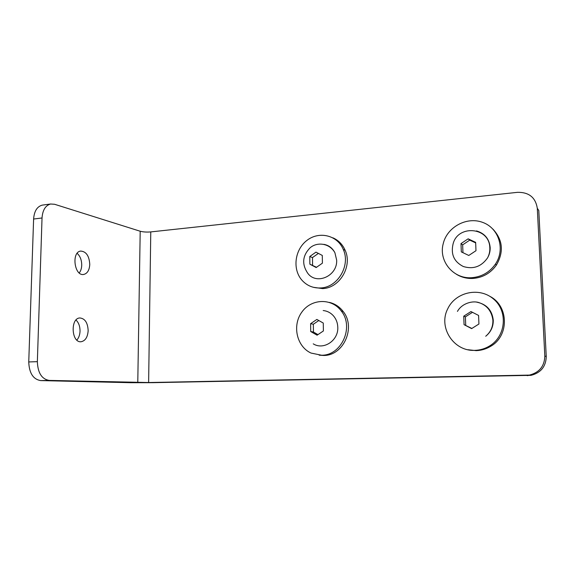 <?xml version="1.0" encoding="UTF-8"?>
<svg xmlns="http://www.w3.org/2000/svg" width="575" height="575" viewBox="0 0 575 575"><rect width="100%" height="100%" fill="white"/><g stroke="black" fill="none" stroke-linecap="round" stroke-linejoin="round"><path stroke-width="0.86" d="M148.623 382.526L49.184 380.406C41.752 379.133 37.806 372.88 37.353 361.661L28.75 361.948C29.196 373.11 33.163 379.32 40.667 380.592L130.978 382.706L152.504 382.677L531.048 375.338C540.888 372.78 545.955 366.512 546.25 356.536L538.789 210.522L537.294 208.265L544.82 356.047C544.518 366.153 539.393 372.499 529.431 375.094L148.623 382.526L150.772 231.912L517.536 192.33C528.964 192.158 535.548 197.469 537.294 208.265M77.136 253.331C80.162 256.105 81.693 260.058 81.729 265.197C81.607 268.396 80.78 270.976 79.235 272.945M28.75 361.948L33.609 219.032C34.198 211.205 37.073 206.569 42.234 205.124L43.226 204.995M76.001 320.031C78.689 322.625 80.033 326.312 80.033 331.099C79.882 334.873 78.818 337.863 76.842 340.077M89.772 264.457C89.233 255.968 86.221 251.505 80.737 251.074C71.243 251.857 74.326 276.302 83.655 274.455C87.35 273.563 89.391 270.228 89.772 264.457M37.353 361.661L42.032 217.982C42.615 210.119 45.461 205.462 50.571 204.017L54.568 204.269L140.199 231.236C143.189 232.02 146.711 232.243 150.772 231.912M88.162 330.675C87.759 322.748 84.992 318.507 79.86 317.961C70.136 318.14 71.415 343.002 81.089 341.737C85.308 340.889 87.666 337.209 88.162 330.675M334.902 252.713C329.518 243.031 316.976 241.708 310.047 247.839C302.472 255.681 301.681 264.119 307.69 273.175C316.293 285.394 337.611 276.05 336.655 260.116L334.902 252.713C332.494 248.098 328.835 245.309 323.919 244.353M309.875 264.184L309.781 256.507L315.963 252.13L322.295 255.437L322.402 263.17L316.171 267.54L309.875 264.184L316.516 267.289M318.385 253.403L312.484 257.571L309.781 256.507M312.484 257.571L312.577 265.197M313.246 343.843C323.553 350.434 338.488 340.572 337.791 327.369C337.654 322.87 336.188 318.996 333.378 315.754C330.582 312.692 327.189 310.953 323.193 310.536M310.716 331.531L310.615 323.682L316.868 319.434L323.272 323.057L323.387 330.963L317.084 335.196L310.716 331.531L313.44 332.027L317.932 334.614M318.802 320.534L313.339 324.235L310.615 323.682M313.339 324.235L313.44 332.027M487.535 257.923C489.318 254.574 490.073 251.023 489.792 247.264C488.944 226.636 457.175 224.645 452.971 244.425C450.764 254.517 454.214 261.877 463.321 266.52C473.254 269.524 481.325 266.656 487.535 257.923C489.418 254.653 490.302 251.174 490.166 247.494C489.296 238.912 484.732 233.385 476.481 230.913M461.315 251.893L460.999 243.599L468.136 238.826L475.647 242.348L475.985 250.7L468.783 255.465L461.315 251.893M475.662 242.909L469.739 240.127L462.659 244.864L460.999 243.599M469.739 240.127L468.136 238.826M462.659 244.864L462.954 252.677M457.448 311.413C461.89 303.197 473.038 300.287 479.342 302.752C487.104 305.454 491.625 311.219 492.89 320.045C493.12 326.658 490.719 332.055 485.71 336.253C490.842 332.091 493.364 326.729 493.271 320.167C492.078 310.162 486.551 304.153 476.697 302.141M464.061 324.667L463.745 316.178L470.975 311.557L478.587 315.445L478.932 324.005L471.637 328.613L464.061 324.667L471.867 328.462M472.478 312.326L465.398 316.839L463.745 316.178M465.398 316.839L465.721 325.263M332.853 237.798C338.467 240.257 342.571 244.425 345.165 250.312C352.633 266.239 339.617 288.147 322.625 288.592L313.346 287.292M320.62 287.96C313.231 288.291 307.05 285.761 302.083 280.363C292.208 269.438 294.666 249.629 306.957 240.393C319.067 230.855 337.367 235.139 343.282 249.442C350.779 265.463 337.697 287.507 320.62 287.96M329.453 302.407C334.973 303.744 339.537 306.762 343.146 311.456C356.234 327.34 343.491 355.846 323.596 355.465L319.161 355.178M321.569 355.228L311.018 353.057C296.686 346.545 292.064 325.565 301.738 312.254C311.082 298.662 331.502 297.699 341.234 310.953C354.38 326.931 341.564 355.602 321.569 355.228M492.94 229.13C502.823 239.854 503.988 251.821 496.433 265.025C490.698 273.06 482.993 277.524 473.304 278.415C467.087 278.774 461.423 277.366 456.313 274.203M472.104 277.668C453.51 279.407 438.402 261.158 443.21 243.721C447.034 227.139 466.634 216.293 482.684 222.396C498.899 228.138 505.54 249.406 495.37 264.177C489.598 272.27 481.843 276.762 472.104 277.668M489.735 296.276C508.746 305.684 509.479 335.764 490.683 346.294C486.206 349.003 481.368 350.455 476.172 350.642L467.885 349.722M474.972 350.355C453.682 351.699 438.092 327.348 447.659 308.962C455.278 292.15 479.205 286.594 493.472 298.978C508.106 311.003 506.093 336.188 489.577 345.97C485.063 348.702 480.197 350.161 474.972 350.355M137.777 382.54L140.199 231.236M42.032 217.982L33.609 219.032M546.25 356.536L544.82 356.047M49.184 380.406L40.667 380.592M527.915 375.655L526.262 375.41M83.274 274.483L83.655 274.455M529.431 375.094L531.048 375.338M50.571 204.017L42.234 205.124M345.165 250.312L343.282 249.442M343.146 311.456L341.234 310.953M496.433 265.025L495.37 264.177M490.683 346.294L489.577 345.97"/></g></svg>
